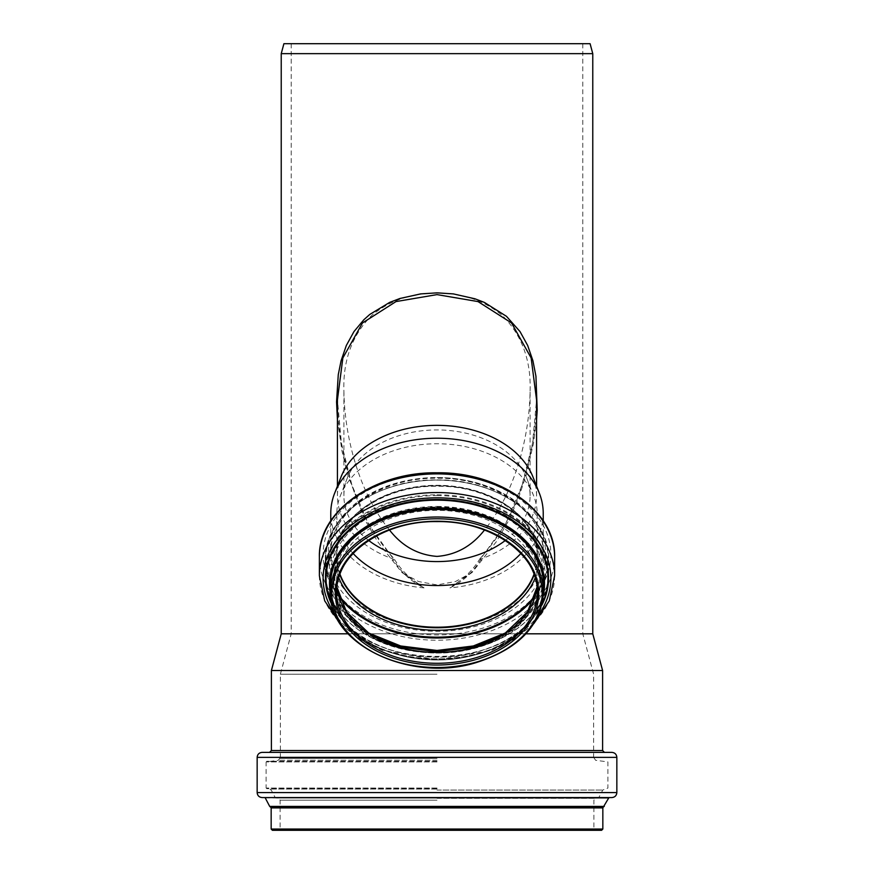 <?xml version="1.0" encoding="UTF-8"?>
<svg xmlns="http://www.w3.org/2000/svg" width="874" height="874" viewBox="0 0 874 874"><rect width="100%" height="100%" fill="white"/><g stroke="black" fill="none" stroke-linecap="round" stroke-linejoin="round"><path stroke-width="0.66" stroke-dasharray="4.37 3.28" d="M337.43 419.728L342.029 451.388L347.885 475.314L365.452 520.806L377.699 541.76L401.822 572.426L424.043 587.885C410.769 581.483 400.401 571.825 392.972 558.901A99.57 70.412 0 0 1 337.43 495.755A99.57 70.412 0 0 1 341.068 476.887M392.863 560.354L392.972 558.901M418.799 583.996C408.606 577.506 400.368 569.094 394.098 558.77L393.409 558.934L368.631 524.455L351.949 485.157L341.45 443.326L337.43 399.888C337.812 425.911 341.712 451.137 349.119 475.565C357.488 507.095 372.477 534.833 394.087 558.77M479.913 558.77C501.523 534.822 516.512 507.084 524.881 475.554C532.288 451.137 536.177 425.922 536.57 399.899L532.55 443.337L522.04 485.168L505.369 524.466L480.591 558.934L479.902 558.781C473.5 569.225 465.263 577.638 455.201 583.996L472.168 572.426L496.301 541.76L508.548 520.806L518.348 498.562L526.115 475.314L533.501 443.26L536.57 419.706M532.932 476.887A99.57 70.412 0 0 1 536.57 495.755A99.57 70.412 0 0 1 481.028 558.901L481.137 560.354M481.028 558.901C473.599 571.825 463.231 581.483 449.957 587.885L455.201 583.996M424.043 587.885A106.224 75.109 0 0 1 330.776 513.333M543.224 513.333A106.224 75.109 0 0 1 449.957 587.885M281.231 53.653L592.769 53.653M472.168 572.426L455.529 581.516L437 584.924L418.471 581.516L401.832 572.426M525.929 633.814L348.071 633.814M281.231 633.814L592.769 633.814M389.498 530.015C359.88 493.635 344.738 439.589 343.897 391.148C342.881 360.241 352.189 334.971 371.821 315.35C389.913 300.459 411.632 293.041 437 293.085C462.368 293.041 484.087 300.459 502.179 315.35C521.811 334.971 531.119 360.241 530.103 391.148C529.262 439.589 514.12 493.635 484.502 530.015M368.697 540.482A93.103 65.834 0 0 1 343.897 495.755A93.103 65.834 0 0 1 347.306 478.122A93.103 65.834 0 0 1 437 429.932A93.103 65.834 0 0 1 526.694 478.122A93.103 65.834 0 0 1 530.103 495.755A93.103 65.834 0 0 1 505.303 540.482M353.096 553.45A100.259 70.892 0 0 1 336.741 514.644A100.259 70.892 0 0 1 340.412 495.645A100.259 70.892 0 0 1 437 443.752A100.259 70.892 0 0 1 533.588 495.645A100.259 70.892 0 0 1 537.259 514.644A100.259 70.892 0 0 1 520.904 553.45M339.942 574.087A100.259 70.892 0 0 1 336.741 556.323A100.259 70.892 0 0 1 437 485.431A100.259 70.892 0 0 1 537.259 556.323A100.259 70.892 0 0 1 534.058 574.087M339.844 574.349A100.444 71.023 0 0 1 336.556 556.323A100.444 71.023 0 0 1 437 485.299A100.444 71.023 0 0 1 537.444 556.323A100.444 71.023 0 0 1 534.156 574.349M283.908 43.7L590.092 43.7M437 43.7L582.805 43.7L437 43.7M437 633.814L582.805 633.814L437 633.814M437 757.638L280.117 757.638L437 757.638M437 674.225L280.368 674.225L437 674.225M271.399 670.511L602.601 670.511M269.542 752.383L437 752.383M262.134 752.383L611.866 752.383M262.134 797.569L611.866 797.569M437 797.569L609.309 797.569L437 797.569M272.404 830.3L601.596 830.3M437 830.3L278.872 830.3L437 830.3M543.42 592.266A106.42 75.251 0 0 1 437 667.518A106.42 75.251 0 0 1 330.58 592.266M543.42 584.717A106.42 75.251 0 0 1 437 659.968A106.42 75.251 0 0 1 330.58 584.717C329.389 621.938 373.318 656.407 426.184 659.4C486.654 665.048 545.278 627.521 543.42 584.717M543.42 590.868A106.814 75.535 0 0 1 437 659.837A106.814 75.535 0 0 1 330.58 590.868M543.344 595.019A107.513 76.016 0 0 1 532.255 619.109A107.513 76.016 0 0 1 437 659.881A107.513 76.016 0 0 1 341.745 619.109A107.513 76.016 0 0 1 330.656 595.019M542.251 603.431A110.943 78.452 0 0 1 535.292 615.001A110.943 78.452 0 0 1 437 657.062A110.943 78.452 0 0 1 338.708 615.001A110.943 78.452 0 0 1 331.749 603.431M541.847 605.212A111.511 78.846 0 0 1 437 657.215A111.511 78.846 0 0 1 332.153 605.212M538.635 614.684A113.882 80.528 0 0 1 437 658.887A113.882 80.528 0 0 1 335.365 614.684M554.619 575.726A117.619 83.172 0 0 1 437 658.887A117.619 83.172 0 0 1 319.381 575.726M554.619 557.066A117.619 83.172 0 0 1 437 640.227A117.619 83.172 0 0 1 319.381 557.066M437 473.894A113.882 80.528 0 0 1 535.62 594.681A113.882 80.528 0 0 1 338.38 594.681A113.882 80.528 0 0 1 437 473.894M437 477.543A108.715 76.879 0 0 1 531.152 592.856A108.715 76.879 0 0 1 342.848 592.856A108.715 76.879 0 0 1 437 477.543A106.224 75.109 0 0 1 543.224 552.663A106.224 75.109 0 0 1 437 627.772A106.224 75.109 0 0 1 330.776 552.663A106.224 75.109 0 0 1 437 477.543M339.767 574.557A100.444 71.023 0 0 1 336.556 556.749A100.444 71.023 0 0 1 437 485.726A100.444 71.023 0 0 1 537.444 556.749A100.444 71.023 0 0 1 534.232 574.557M338.719 577.725A102.149 72.225 0 0 1 437 485.835A102.149 72.225 0 0 1 535.281 577.725M338.391 594.768A111.074 78.54 0 0 1 437 480.066A111.074 78.54 0 0 1 535.609 594.768M339.036 596.92A111.643 78.944 0 0 1 325.357 559.054A111.643 78.944 0 0 1 437 480.11A111.643 78.944 0 0 1 548.643 559.054A111.643 78.944 0 0 1 534.964 596.92M437 494.804A111.643 78.944 0 0 1 548.643 573.748A111.643 78.944 0 0 1 437 652.692A111.643 78.944 0 0 1 325.357 573.748A111.643 78.944 0 0 1 437 494.804M437 495.624A111.096 78.562 0 0 1 533.216 613.461A111.096 78.562 0 0 1 340.784 613.461A111.096 78.562 0 0 1 437 495.624M437 498.027A108.07 76.42 0 0 1 530.584 612.652A108.07 76.42 0 0 1 343.416 612.652A108.07 76.42 0 0 1 437 498.027M369.647 633.628A106.606 75.383 0 0 1 342.553 610.161A106.606 75.383 0 0 1 437 499.819A106.606 75.383 0 0 1 531.447 610.161A106.606 75.383 0 0 1 504.353 633.628M437 506.439A103.635 73.285 0 0 1 528.814 613.701A103.635 73.285 0 0 1 437 653.009A103.635 73.285 0 0 1 345.186 613.701A103.635 73.285 0 0 1 437 506.439M437 507.04A103.143 72.935 0 0 1 526.323 616.443A103.143 72.935 0 0 1 347.677 616.443A103.143 72.935 0 0 1 437 507.04M437 507.881A102.083 72.181 0 0 1 525.405 616.159A102.083 72.181 0 0 1 348.595 616.159A102.083 72.181 0 0 1 437 507.881M336.556 592.266L336.556 581.374L336.861 586.815A100.444 71.023 0 0 1 336.556 581.374A100.444 71.023 0 0 1 437 510.35A100.444 71.023 0 0 1 537.444 581.374A100.444 71.023 0 0 1 537.139 586.836L537.444 581.374L537.444 592.266M437 798.323L595.522 798.323L437 798.323M437 800.169L280.117 800.169L437 800.169M437 797.984L275.714 797.984L437 797.984M437 797.656L598.766 797.656L437 797.656M437 790.041L602.765 790.041L437 790.041M437 789.058L269.815 789.058L437 789.058M437 788.676L266.657 788.676L437 788.676M437 788.053L266.111 788.053L437 788.053M437 761.92L266.111 761.92L437 761.92M437 761.298L266.679 761.298L437 761.298M437 760.271L278.413 760.271L437 760.271M437 758.414L280.117 758.414L437 758.414M271.399 750.515L602.601 750.515M257.153 757.365L616.847 757.365M257.153 792.587L616.847 792.587M265.237 797.896L608.763 797.896M269.716 806.418L604.284 806.418M270.743 807.303L603.257 807.303M271.159 807.893L602.841 807.893M271.159 829.055L602.841 829.055M437 829.055L280.117 829.055L437 829.055M536.57 495.755L536.57 486.152M337.43 495.755L337.43 486.152M530.103 495.755L530.103 391.148M343.897 495.755L343.897 391.148M532.255 619.109C497 672.783 377 672.783 341.745 619.109L338.708 615.001C374.738 670.194 499.251 670.205 535.292 615.001L532.255 619.109M533.883 623.577L515.026 638.828L491.669 650.354L437 659.979L382.331 650.354L358.974 638.828L340.117 623.577M330.776 520.817L330.776 552.663C329.148 513.442 379.895 477.226 437 478.275C494.105 477.226 544.852 513.442 543.224 552.663L543.224 520.817M347.306 478.122L340.412 495.645M526.694 478.122L533.588 495.645M537.259 556.323L537.259 514.644M336.741 556.323L336.741 514.644M336.556 556.323L336.556 556.749C335.059 519.484 383.074 485.278 437 486.272C490.926 485.278 538.941 519.484 537.444 556.749L537.444 556.323M437 479.924C496.585 478.843 550.139 516.643 548.643 559.054L548.643 573.748C550.511 619.196 488.763 658.472 425.419 652.441C370.205 649.229 324.178 613.166 325.357 573.748L325.357 559.054C323.861 516.643 377.415 478.843 437 479.924M368.762 633.06L342.553 610.161L345.186 613.701C379.065 665.387 494.935 665.387 528.814 613.701L531.447 610.161L505.238 633.06M291.195 43.7L291.195 633.814L280.368 674.225L280.368 757.638M582.805 43.7L582.805 633.814L593.632 674.225L593.632 757.638M280.117 757.638L278.413 760.271L266.111 761.92L266.111 788.053L271.235 790.041L275.234 797.656L278.478 798.323L280.117 800.169L280.117 829.055L278.872 830.3M593.883 757.638L595.587 760.271L607.889 761.92L607.889 788.053L602.765 790.041L598.766 797.656L595.522 798.323L593.883 800.169L593.883 829.055L595.128 830.3"/><path stroke-width="1.31" d="M337.43 486.152L337.43 399.877L342.859 357.936L362.492 322.954L395.977 301.585L437 294.614L478.023 301.585L511.509 322.954L531.141 357.936L536.57 399.888L536.57 486.152M536.57 419.706L537.204 410.245L535.937 376.213L532.922 360.743L527.656 345.449L520.041 331.617L506.483 316.333L484.349 302.404L474.986 298.799L453.366 293.904L437 292.856L420.623 293.904L399.953 298.482L389.651 302.404L369.789 314.432L363.89 319.698L353.948 331.617L346.344 345.459L341.079 360.754L338.271 374.717L336.556 401.898L337.43 419.728M330.776 520.817L330.776 513.333A106.224 75.109 0 0 1 334.655 493.198L341.068 476.887A99.57 70.412 0 0 1 437 425.354A99.57 70.412 0 0 1 532.932 476.887L539.345 493.198A106.224 75.109 0 0 1 543.224 513.333L543.224 520.817M334.655 493.198A106.224 75.109 0 0 1 437 438.213A106.224 75.109 0 0 1 539.345 493.198M281.231 53.653L283.908 43.7L590.092 43.7L592.769 53.653L281.231 53.653L281.231 633.814L271.399 670.511L271.399 750.515L269.542 752.383L437 752.383L262.134 752.383C259.108 752.678 257.448 754.338 257.153 757.365L257.153 792.587C257.448 795.613 259.108 797.274 262.134 797.569L611.866 797.569C614.892 797.274 616.552 795.613 616.847 792.587L257.153 792.587M348.071 633.814L281.231 633.814M592.769 53.653L592.769 633.814L525.929 633.814M505.303 540.482A93.103 65.834 0 0 1 368.697 540.482M484.502 530.015C471.884 546.163 456.053 554.957 437 556.399C417.947 554.957 402.116 546.163 389.498 530.015M520.904 553.45A100.259 70.892 0 0 1 353.096 553.45M534.058 574.087A100.259 70.892 0 0 1 437 627.215A100.259 70.892 0 0 1 339.942 574.087M534.156 574.349A100.444 71.023 0 0 1 437 627.346A100.444 71.023 0 0 1 339.844 574.349M592.769 633.814L602.601 670.511L271.399 670.511M257.153 757.365L616.847 757.365C616.552 754.338 614.892 752.678 611.866 752.383L437 752.383M437 830.3L272.404 830.3L271.159 829.055L602.841 829.055L601.596 830.3L437 830.3M437 521.243A100.444 71.023 0 0 1 537.444 592.266A100.444 71.023 0 0 1 437 663.29A100.444 71.023 0 0 1 336.556 592.266A100.444 71.023 0 0 1 437 521.243A101.69 71.897 0 0 1 525.066 629.094A101.69 71.897 0 0 1 348.934 629.094A101.69 71.897 0 0 1 437 521.243M437 518.785A105.175 74.366 0 0 1 528.082 630.329A105.175 74.366 0 0 1 345.918 630.329A105.175 74.366 0 0 1 437 518.785M437 517.015A106.42 75.251 0 0 1 543.42 592.266C541.17 625.402 518.927 648.792 476.68 662.437C410.682 683.479 327.761 644.062 330.58 592.266A106.42 75.251 0 0 1 437 517.015M330.58 592.266L330.58 584.717A106.42 75.251 0 0 1 437 509.476A106.42 75.251 0 0 1 543.42 584.717L543.42 592.266M330.58 590.868A106.814 75.535 0 0 1 437 508.777A106.814 75.535 0 0 1 543.42 590.868M330.656 595.019A107.513 76.016 0 0 1 437 507.838A107.513 76.016 0 0 1 543.344 595.019M331.749 603.431A110.943 78.452 0 0 1 437 500.168A110.943 78.452 0 0 1 542.251 603.431M332.153 605.212A111.511 78.846 0 0 1 437 499.513A111.511 78.846 0 0 1 541.847 605.212M335.365 614.684A113.882 80.528 0 0 1 437 497.83A113.882 80.528 0 0 1 538.635 614.684M340.117 623.577L324.713 600.864L319.381 575.726A117.619 83.172 0 0 1 437 492.554A117.619 83.172 0 0 1 554.619 575.726L549.287 600.864L533.883 623.577M437 473.894A117.619 83.172 0 0 1 554.619 557.066C556.028 511.312 499.393 471.676 437 472.801C374.607 471.676 317.972 511.312 319.381 557.066A117.619 83.172 0 0 1 437 473.894M534.232 574.557A100.444 71.023 0 0 1 437 627.761A100.444 71.023 0 0 1 339.767 574.557M535.281 577.725A102.149 72.225 0 0 1 437 630.285A102.149 72.225 0 0 1 338.719 577.725M535.609 594.768A111.074 78.54 0 0 1 437 637.157A111.074 78.54 0 0 1 338.391 594.768M534.964 596.92A111.643 78.944 0 0 1 437 637.998A111.643 78.944 0 0 1 339.036 596.92M504.353 633.628A106.606 75.383 0 0 1 369.647 633.628M537.139 586.836A100.444 71.023 0 0 1 437 652.397A100.444 71.023 0 0 1 336.861 586.836L346.508 611.92L368.642 632.984L400.259 646.957L437 651.851L473.73 646.957L505.358 632.984L527.492 611.92L537.139 586.815M602.601 670.511L602.601 750.515L271.399 750.515M603.257 807.303L270.743 807.303L271.159 807.893L602.841 807.893L608.763 797.896L264.691 797.569M604.284 806.418L269.716 806.418L265.237 797.896M537.444 592.266C538.897 554.772 490.838 520.62 437 521.603C383.162 520.62 335.103 554.772 336.556 592.266M554.619 575.726L554.619 557.066M319.381 575.726L319.381 557.066M505.238 633.06L473.304 645.973L437 650.464L400.696 645.973L368.762 633.06M602.601 750.515L604.458 752.383M616.847 757.365L616.847 792.587M608.763 797.896L609.309 797.569M270.743 807.303L269.716 806.418M271.159 807.893L271.159 829.055M602.841 807.893L602.841 829.055"/></g></svg>
